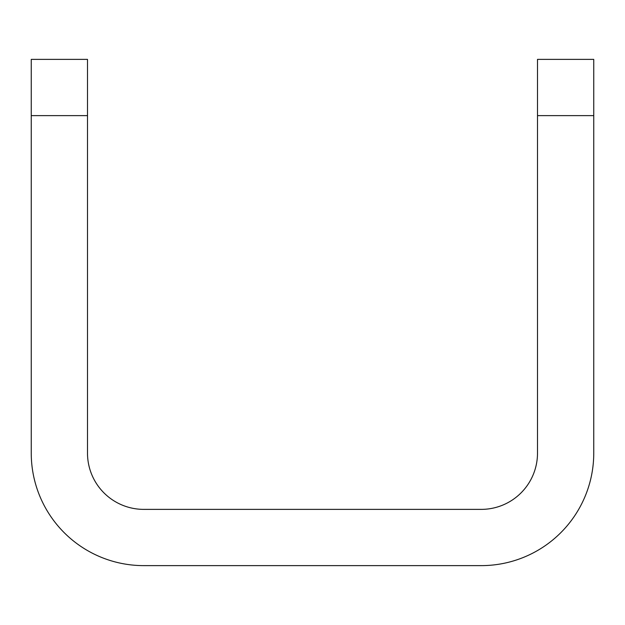 <?xml version="1.0" encoding="UTF-8"?>
<svg xmlns="http://www.w3.org/2000/svg" width="625" height="625" viewBox="0 0 625 625"><rect width="100%" height="100%" fill="white"/><g stroke="black" fill="none" stroke-linecap="round" stroke-linejoin="round"><path stroke-width="0.94" d="M87.5 115.625L31.25 115.625L31.25 59.375L87.5 59.375L87.5 453.125A56.25 56.25 0 0 0 143.75 509.375L481.25 509.375A56.25 56.25 0 0 0 537.5 453.125L537.5 59.375L593.75 59.375L593.75 115.625L537.5 115.625M31.25 115.625L31.25 453.125A112.5 112.5 0 0 0 143.75 565.625L481.25 565.625A112.5 112.5 0 0 0 593.75 453.125L593.75 115.625"/></g></svg>
